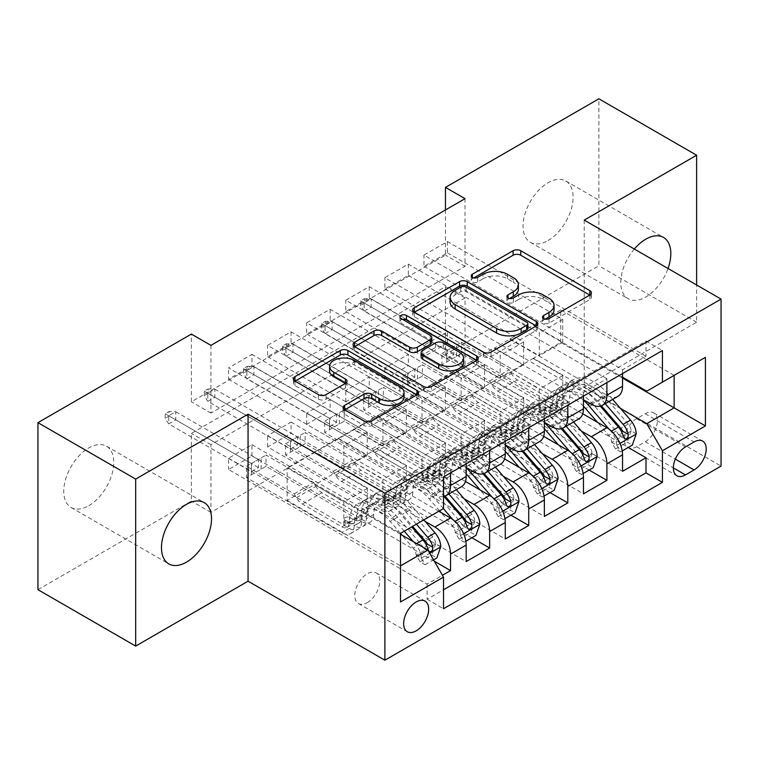 <?xml version="1.0" encoding="UTF-8"?>
<svg xmlns="http://www.w3.org/2000/svg" width="759" height="759" viewBox="0 0 759 759"><rect width="100%" height="100%" fill="white"/><g stroke="black" fill="none" stroke-linecap="round" stroke-linejoin="round"><path stroke-width="0.57" stroke-dasharray="3.79 2.85" d="M545.209 319.112L543.691 319.985A3.795 2.192 0 0 0 542.581 321.531A3.795 2.192 0 0 0 543.691 323.087A3.795 2.192 0 0 0 549.061 323.087L589.828 299.549A5.427 3.131 0 0 0 591.422 297.338A5.427 3.131 0 0 0 589.828 295.118L589.762 295.08M473.844 277.908L472.326 278.781A3.795 2.192 0 0 0 471.206 280.337A3.795 2.192 0 0 0 472.326 281.883A3.795 2.192 0 0 0 477.696 281.883L482.971 278.838L482.971 274.322M509.526 298.505L508.008 299.388A3.795 2.192 0 0 0 506.898 300.934A3.795 2.192 0 0 0 508.008 302.48A3.795 2.192 0 0 0 513.378 302.48L518.653 299.435L518.653 294.928M88.765 505.712A35.379 20.427 120 0 0 111.877 474.536A35.379 20.427 120 0 0 106.459 446.188A35.379 20.427 120 0 0 88.765 447.943A35.379 20.427 120 0 0 65.654 479.119A35.379 20.427 120 0 0 71.08 507.467A35.379 20.427 120 0 0 88.765 505.712M634.325 249.028A35.379 20.427 120 0 0 628.11 298.704A35.379 20.427 120 0 0 645.805 296.959A35.379 20.427 120 0 0 668.034 268.487M548.074 240.537A35.379 20.427 120 0 0 571.185 209.361A35.379 20.427 120 0 0 565.768 181.003A35.379 20.427 120 0 0 548.074 182.758A35.379 20.427 120 0 0 524.962 213.934A35.379 20.427 120 0 0 530.389 242.292A35.379 20.427 120 0 0 548.074 240.537M367.28 602.646A17.694 10.218 120 0 0 378.845 587.058A17.694 10.218 120 0 0 376.132 572.884A17.694 10.218 120 0 0 367.28 573.757A17.694 10.218 120 0 0 355.724 589.345A17.694 10.218 120 0 0 358.438 603.519A17.694 10.218 120 0 0 367.28 602.646M434.328 561.233L251.969 455.95L228.516 469.489L427.089 584.136L442.431 575.284M471.851 537.761L291.058 433.38L267.604 446.928L466.178 561.575M510.94 515.19L330.146 410.818L306.693 424.357L505.276 539.004M550.028 492.629L369.235 388.247L345.781 401.786L544.364 516.433M589.117 470.058L408.333 365.677L384.879 379.215L583.453 493.862M645.994 356.199L447.421 241.552L423.968 255.09L622.541 369.737L645.994 356.199L645.994 341.076L427.089 467.459L427.089 482.582L228.516 367.935L251.969 354.396L251.969 365.677L228.516 379.215L228.516 367.935M606.906 378.769L408.333 264.123L384.879 277.661L583.453 392.308L606.906 378.769L606.906 382.602M567.817 401.331L369.235 286.684L345.781 300.232L544.364 414.879L567.817 401.331L567.817 405.173M528.729 423.901L330.146 309.255L306.693 322.793L505.276 437.44L528.729 423.901L528.729 427.734M489.64 446.472L291.058 331.825L267.604 345.364L466.178 460.011L489.64 446.472L489.64 450.305M438.816 511.243L353.599 462.041L382.925 479.422L382.925 502.221L267.604 435.638L291.058 422.099L291.058 433.38M425.097 521.376L337.964 471.073L353.599 462.041M465.466 481.491L392.697 439.48L422.013 456.852L422.013 479.65L306.693 413.067L330.146 399.528L330.146 410.818M464.185 498.805L377.052 448.503L392.697 439.48M504.555 458.92L431.786 416.909L461.102 434.281L461.102 457.079L345.781 390.506L369.235 376.957L369.235 388.247M503.274 476.235L416.15 425.932L431.786 416.909M543.643 436.349L470.874 394.338L500.19 411.72L500.19 434.509L384.879 367.935L408.333 354.396L408.333 365.677M542.362 453.673L455.239 403.371L470.874 394.338M465.011 198.668L465.011 266.371L210.926 413.067L210.926 345.364M447.421 241.552L447.421 252.832L423.968 266.371L423.968 255.09M408.333 264.123L408.333 275.403L384.879 288.942L384.879 277.661M369.235 286.684L369.235 297.974L345.781 311.513L345.781 300.232M330.146 309.255L330.146 320.535L306.693 334.083L306.693 322.793M291.058 331.825L291.058 343.106L267.604 356.645L267.604 345.364M465.011 365.677L210.926 512.372L210.926 444.67L465.011 297.974L465.011 365.677L445.467 354.396L598.889 265.811L598.889 98.803M447.421 343.106L423.968 356.654L423.968 345.364L447.421 331.825L447.421 343.106L628.215 447.487M384.879 379.215L384.879 367.935M345.781 401.786L345.781 390.506M306.693 424.357L306.693 413.067M267.604 446.928L267.604 435.638M251.969 455.95L251.969 444.67L228.516 458.208L228.516 469.489M291.058 343.106L406.378 409.689L406.378 432.478L377.052 415.553L353.599 429.547L450.542 485.513A22.115 12.77 -120 0 0 461.605 486.614M353.599 429.547L337.964 438.569L434.907 494.545L450.542 485.513M330.146 320.535L445.467 387.118L445.467 409.907L416.15 392.982L392.697 406.976L489.64 462.943A22.115 12.77 -120 0 0 500.693 464.043M392.697 406.976L377.052 416.008L466.178 467.459M369.235 297.974L484.555 364.548L484.555 387.346L455.239 370.42L431.786 384.405L528.729 440.381A22.115 12.77 -120 0 0 539.782 441.472M431.786 384.405L416.15 393.437L505.276 444.888M408.333 275.403L523.644 341.977L523.644 364.775L494.327 347.85L470.874 361.844L567.817 417.811A22.115 12.77 -120 0 0 578.87 418.902M470.874 361.844L455.239 370.866L544.364 422.327M581.46 431.103L494.327 380.8L509.963 371.768L539.279 389.149L539.279 411.947L423.968 345.364M582.732 413.788L509.963 371.768M447.421 252.832L562.732 319.406L562.732 342.205L533.416 325.279L494.327 348.296L583.453 399.756M509.963 339.273L606.906 395.24A22.115 12.77 -120 0 0 617.959 396.34M622.541 373.57L622.541 369.737M450.542 472.876L450.542 469.043L427.089 482.582M466.178 463.853L466.178 460.011M505.276 441.283L505.276 437.44M544.364 418.712L544.364 414.879M583.453 396.141L583.453 392.308M427.089 584.136L427.089 599.259L443.512 589.781M287.149 500.409L400.515 565.863L400.515 533.359L287.149 467.914L287.149 500.409L314.511 484.612L343.827 501.993L343.827 524.782L228.516 458.208M400.515 534.26L314.511 484.612M620.549 408.532L533.416 358.229L560.778 342.432L622.541 378.086M560.778 342.432L560.778 309.928L674.144 375.382L646.782 391.179M560.778 309.928L533.416 325.734L622.541 377.185M584.231 220.11L584.231 387.118L696.62 322.233L696.62 284.995M696.62 322.233L598.889 265.811M37.95 589.667L191.382 501.092L191.382 433.38L445.467 286.684L445.467 354.396M210.926 512.372L191.382 501.092M584.231 387.118L721.05 466.111M445.467 209.949L445.467 255.09L191.382 401.786L191.382 334.083M251.969 365.677L367.28 432.25L367.28 455.049L337.964 438.123L314.511 452.117L427.877 517.562L400.515 533.359M314.511 452.117L287.149 467.914M337.964 471.073L314.511 485.067M377.052 448.503L353.599 462.497M416.15 425.932L392.697 439.926M455.239 403.371L431.786 417.355M494.327 380.8L470.874 394.794M533.416 358.229L509.963 372.223M465.011 266.371L445.467 255.09M210.926 413.067L191.382 401.786M465.011 297.974L445.467 286.684M210.926 444.67L191.382 433.38M533.416 358.684L562.732 375.61L562.732 398.399L539.279 411.947M562.732 375.61L539.279 389.149M562.732 398.399L447.421 331.825M423.968 356.654L622.541 471.301M645.994 341.076L662.417 350.554M423.968 266.371L539.279 332.954L539.279 355.743L509.963 338.818M562.732 342.205L539.279 355.743M562.732 319.406L539.279 332.954M450.542 469.043L251.969 354.396M494.327 381.246L523.644 398.171L500.19 411.72M523.644 398.171L523.644 420.97L500.19 434.509M523.644 420.97L408.333 354.396M384.879 288.942L500.19 355.525L500.19 378.314L470.874 361.388M523.644 364.775L500.19 378.314M523.644 341.977L500.19 355.525M484.555 387.346L461.102 400.885L431.786 383.959M484.555 364.548L461.102 378.086L461.102 400.885M345.781 311.513L461.102 378.086M455.239 403.816L484.555 420.742L484.555 443.541L369.235 376.957M484.555 443.541L461.102 457.079M484.555 420.742L461.102 434.281M445.467 409.907L422.013 423.456L392.697 406.53M445.467 387.118L422.013 400.657L422.013 423.456M306.693 334.083L422.013 400.657M416.15 426.387L445.467 443.313L445.467 466.111L330.146 399.528M445.467 466.111L422.013 479.65M445.467 443.313L422.013 456.852M406.378 432.478L382.925 446.017L353.599 429.091M406.378 409.689L382.925 423.228L382.925 446.017M267.604 356.645L382.925 423.228M377.052 448.958L406.378 465.884L406.378 488.673L291.058 422.099M406.378 488.673L382.925 502.221M406.378 465.884L382.925 479.422M367.28 455.049L343.827 468.588L314.511 451.662M367.28 432.25L343.827 445.799L343.827 468.588M427.089 467.459L443.512 476.937M443.512 508.539L427.877 517.562M228.516 379.215L343.827 445.799M443.512 496.528A22.115 12.77 60 0 1 434.907 494.545M337.964 471.519L367.28 488.445L367.28 511.243L251.969 444.67M427.089 599.259L443.512 608.737M367.28 511.243L343.827 524.782M367.28 488.445L343.827 501.993M400.515 601.972L400.515 565.863M645.216 441.738A17.134 9.895 120 0 0 656.412 426.634A17.134 9.895 120 0 0 653.784 412.896A17.134 9.895 120 0 0 645.216 413.75L636.611 418.712A17.134 9.895 120 0 0 625.416 433.816A17.134 9.895 120 0 0 628.044 447.544A17.134 9.895 120 0 0 636.611 446.7L645.216 441.738L675.33 459.119M554.051 309.852A17.362 10.028 0 0 0 548.966 302.765L548.966 298.249M518.653 299.435A17.362 10.028 0 0 1 543.207 299.435L548.966 302.765M518.369 289.245A17.362 10.028 0 0 0 513.283 282.158L513.283 277.642M482.971 278.838A17.362 10.028 0 0 1 507.524 278.838L513.283 282.158M414.357 312.243L414.291 312.291A5.427 3.131 0 0 0 412.697 314.501A5.427 3.131 0 0 0 414.291 316.721L483.35 356.588A5.427 3.131 0 0 0 491.026 356.588L536.3 330.45A5.427 3.131 0 0 0 537.894 328.239A5.427 3.131 0 0 0 536.3 326.019L536.234 325.981M527.828 328.239A3.795 2.192 0 0 0 526.708 326.683L526.708 322.177M450.068 301.987A17.362 10.028 0 0 1 455.153 294.9L460.713 291.684A3.795 2.192 0 0 1 466.092 291.684L526.708 326.683M476.567 360.43L476.643 360.468A5.427 3.131 0 0 1 478.227 362.688A5.427 3.131 0 0 1 476.643 364.899L431.368 391.037L431.368 386.53M354.7 346.692L354.624 346.73A5.427 3.131 0 0 0 353.039 348.95A5.427 3.131 0 0 0 354.624 351.161L423.693 391.037A5.427 3.131 0 0 0 431.368 391.037M431.805 342.081A5.427 3.131 0 0 0 430.211 339.871L401.056 323.03L401.056 318.514M402.574 319.397A3.795 2.192 0 0 0 399.936 321.484A3.795 2.192 0 0 0 401.056 323.03M463.531 362.574A14.516 8.377 0 0 0 459.28 356.645L459.28 352.138M421.141 357.034A5.427 3.131 0 0 1 422.735 354.823L435.581 347.404A5.427 3.131 0 0 1 443.256 347.404L459.28 356.645M344.719 409.832L344.652 409.869A5.427 3.131 0 0 0 343.059 412.08A5.427 3.131 0 0 0 344.652 414.3L364.026 425.486A5.427 3.131 0 0 0 371.701 425.486L416.976 399.348A5.427 3.131 0 0 0 418.56 397.128A5.427 3.131 0 0 0 416.976 394.917L416.9 394.879M404.054 397.128A14.516 8.377 0 0 0 399.803 391.208L399.803 386.692M329.558 370.885A14.516 8.377 0 0 1 338.514 363.134A14.516 8.377 0 0 1 354.339 364.956L399.803 391.208M295.033 381.141L294.957 381.179A5.427 3.131 0 0 0 293.372 383.399A5.427 3.131 0 0 0 294.957 385.61L318.363 399.13A5.427 3.131 0 0 0 326.038 399.13L345.411 387.934A5.427 3.131 0 0 0 347.005 385.724A5.427 3.131 0 0 0 345.411 383.504L345.345 383.466M545.531 410.591A3.321 1.916 -0 0 0 540.844 410.591A3.321 1.916 -0 0 0 539.877 411.947A3.321 1.916 -0 0 0 540.844 413.294L544.763 415.562A17.41 10.057 -120 0 0 553.472 416.425A17.41 10.057 -120 0 0 557.078 408.674L549.649 412.962A17.41 10.057 60 0 1 546.044 420.714A17.41 10.057 60 0 1 537.334 419.85L441.947 364.775L461.491 353.495L556.878 408.56L549.45 412.849L545.531 410.591L545.531 404.718L549.45 406.985A10.228 5.901 -120 0 0 554.563 407.488A10.228 5.901 -120 0 0 556.689 402.944L564.108 398.655A10.228 5.901 60 0 1 561.992 403.2A10.228 5.901 60 0 1 556.878 402.697L517.391 379.898A12.011 6.935 -120 0 1 511.386 373.551L509.185 369.737L461.491 342.205L461.491 353.495M583.453 399.993A42.295 24.421 -120 0 0 553.32 391.122A42.295 24.421 -120 0 0 544.564 409.936L551.992 405.648A10.228 5.901 60 0 1 549.877 410.202A10.228 5.901 60 0 1 544.763 409.689L540.844 407.431A3.321 1.916 180 0 1 539.877 406.074A3.321 1.916 180 0 1 540.844 404.718A3.321 1.916 180 0 1 545.531 404.718M636.222 433.835L631.137 430.894A7.467 4.307 -120 0 0 628.234 424.006L605.16 397.289A35.104 20.265 -120 0 0 576.461 386.056A35.104 20.265 -120 0 0 569.193 401.682A17.41 10.057 60 0 1 565.588 409.424A17.41 10.057 60 0 1 556.878 408.56M612.655 399.395L607.447 393.361A42.295 24.421 -120 0 0 572.865 379.832A42.295 24.421 -120 0 0 564.108 398.655M611.593 442.184L616.678 445.116L620.587 451.89L615.511 448.958L611.593 442.184A7.467 4.307 -120 0 0 608.69 435.286L597.466 422.289M616.678 445.116A14.649 8.453 -120 0 0 610.976 431.359L609.079 429.167M544.564 409.936A10.228 5.901 60 0 1 542.448 414.49A10.228 5.901 60 0 1 537.334 413.978L497.847 391.179A12.011 6.935 60 0 1 491.841 384.841L489.64 381.027L441.947 353.495L441.947 364.775M583.453 406.217A35.104 20.265 -120 0 0 556.916 397.346A35.104 20.265 -120 0 0 549.649 412.962M620.587 451.89L622.219 450.95M615.511 448.958L627.238 442.184L632.313 445.116M631.137 430.894L627.238 442.184M569.193 401.682L561.764 405.97A17.41 10.057 60 0 1 558.159 413.712A17.41 10.057 60 0 1 549.45 412.849M605.227 403.684L600.018 397.65A42.295 24.421 -120 0 0 565.436 384.12A42.295 24.421 -120 0 0 556.689 402.944M551.992 405.648A42.295 24.421 60 0 1 560.749 386.834A42.295 24.421 60 0 1 595.322 400.354L600.331 406.16M561.764 405.97A35.104 20.265 60 0 1 569.032 390.344A35.104 20.265 60 0 1 597.731 401.577L601.394 405.818M622.693 431.207L619.505 435.913L617.997 433.92A7.467 4.307 -120 0 0 616.118 430.998L593.045 404.281A35.104 20.265 -120 0 0 564.345 393.058A35.104 20.265 -120 0 0 557.078 408.674M441.947 353.495L446.833 350.667L446.833 361.958L446.833 350.667L461.491 342.205M456.605 356.313L456.605 345.032L453.873 346.607L453.873 354.728L446.833 358.798L364.159 311.057L371.189 306.997L456.605 356.313M489.64 381.027L509.185 369.737M360.639 300.906L446.833 350.667L453.873 346.607L371.189 298.875L364.159 302.936L364.159 311.057L360.639 305.422L360.639 300.906L364.548 298.648L364.548 303.164L360.639 305.422M364.548 303.164L371.189 306.997L371.189 298.875L364.548 298.648M506.443 433.161A3.321 1.916 -0 0 0 501.756 433.161A3.321 1.916 -0 0 0 500.779 434.509A3.321 1.916 -0 0 0 501.756 435.865L505.674 438.133A17.41 10.057 -120 0 0 514.384 438.987A17.41 10.057 -120 0 0 517.989 431.245L510.56 435.533A17.41 10.057 60 0 1 506.955 443.275A17.41 10.057 60 0 1 498.246 442.412L402.858 387.346L422.402 376.056L517.79 431.131L510.361 435.419L506.443 433.161L506.443 427.289L510.361 429.556A10.228 5.901 -120 0 0 515.475 430.059A10.228 5.901 -120 0 0 517.591 425.505L525.019 421.217A10.228 5.901 60 0 1 522.904 425.771A10.228 5.901 60 0 1 517.79 425.268L478.303 402.46A12.011 6.935 -120 0 1 472.297 396.122L470.087 392.308L422.402 364.775L422.402 376.056M544.364 422.564A42.295 24.421 -120 0 0 514.232 413.683A42.295 24.421 -120 0 0 505.475 432.507L512.904 428.218A10.228 5.901 60 0 1 510.788 432.763A10.228 5.901 60 0 1 505.674 432.26L501.756 430.002A3.321 1.916 180 0 1 500.779 428.645A3.321 1.916 180 0 1 501.756 427.289A3.321 1.916 180 0 1 506.443 427.289M597.134 456.406L592.048 453.465A7.467 4.307 -120 0 0 589.145 446.567L566.072 419.86A35.104 20.265 -120 0 0 537.372 408.627A35.104 20.265 -120 0 0 530.105 424.243A17.41 10.057 60 0 1 526.499 431.994A17.41 10.057 60 0 1 517.79 431.131M573.567 421.966L568.349 415.932A42.295 24.421 -120 0 0 533.776 402.403A42.295 24.421 -120 0 0 525.019 421.217M572.504 464.755L577.59 467.686L581.498 474.46L576.413 471.519L572.504 464.755A7.467 4.307 -120 0 0 569.601 457.857L558.377 444.859M577.59 467.686A14.649 8.453 -120 0 0 571.888 453.929L569.99 451.738M505.475 432.507A10.228 5.901 60 0 1 503.359 437.051A10.228 5.901 60 0 1 498.246 436.548L458.759 413.75A12.011 6.935 60 0 1 452.753 407.412L450.542 403.589L402.858 376.056L402.858 387.346M544.364 428.778A35.104 20.265 -120 0 0 517.828 419.907A35.104 20.265 -120 0 0 510.56 435.533M581.498 474.46L583.121 473.521M576.413 471.519L588.14 464.755L593.225 467.686M592.048 453.465L588.14 464.755M530.105 424.243L522.676 428.531A17.41 10.057 60 0 1 519.071 436.283A17.41 10.057 60 0 1 510.361 435.419M566.138 426.254L560.929 420.22A42.295 24.421 -120 0 0 526.348 406.691A42.295 24.421 -120 0 0 517.591 425.505M512.904 428.218A42.295 24.421 60 0 1 521.661 409.395A42.295 24.421 60 0 1 556.233 422.924L561.243 428.731M522.676 428.531A35.104 20.265 60 0 1 529.943 412.915A35.104 20.265 60 0 1 558.643 424.139L562.305 428.389M583.595 453.778L580.417 458.474L578.908 456.491A7.467 4.307 -120 0 0 577.03 453.569L553.956 426.852A35.104 20.265 -120 0 0 525.256 415.619A35.104 20.265 -120 0 0 517.989 431.245M402.858 376.056L407.744 373.238L407.744 384.519L407.744 373.238L422.402 364.775M417.516 378.883L417.516 367.593L414.775 369.178L414.775 377.299L407.744 381.36L325.07 333.628L332.1 329.567L417.516 378.883M450.542 403.589L470.087 392.308M321.55 323.476L407.744 373.238L414.775 369.178L332.1 321.446L325.07 325.507L325.07 333.628L321.55 327.992L321.55 323.476L325.459 321.218L325.459 325.734L321.55 327.992M325.459 325.734L332.1 329.567L332.1 321.446L325.459 321.218M467.354 455.723A3.321 1.916 -0 0 0 462.667 455.723A3.321 1.916 -0 0 0 461.69 457.079A3.321 1.916 -0 0 0 462.667 458.436L466.586 460.694A17.41 10.057 -120 0 0 475.286 461.557A17.41 10.057 -120 0 0 478.891 453.806L471.472 458.094A17.41 10.057 60 0 1 467.867 465.846A17.41 10.057 60 0 1 459.157 464.982L363.77 409.907L383.314 398.627L478.701 453.702L471.273 457.99L467.354 455.723L467.354 449.859L471.273 452.117A10.228 5.901 -120 0 0 476.386 452.63A10.228 5.901 -120 0 0 478.502 448.076L485.931 443.787A10.228 5.901 60 0 1 483.815 448.341A10.228 5.901 60 0 1 478.701 447.829L439.214 425.031A12.011 6.935 -120 0 1 433.209 418.693L430.998 414.879L383.314 387.346L383.314 398.627M505.276 445.135A42.295 24.421 -120 0 0 475.143 436.254A42.295 24.421 -120 0 0 466.387 455.068L473.815 450.789A10.228 5.901 60 0 1 471.7 455.334A10.228 5.901 60 0 1 466.586 454.831L462.667 452.563A3.321 1.916 180 0 1 461.69 451.216A3.321 1.916 180 0 1 462.667 449.859A3.321 1.916 180 0 1 467.354 449.859M558.045 478.967L552.96 476.035A7.467 4.307 -120 0 0 550.057 469.138L526.983 442.421A35.104 20.265 -120 0 0 498.284 431.197A35.104 20.265 -120 0 0 491.016 446.814A17.41 10.057 60 0 1 487.411 454.565A17.41 10.057 60 0 1 478.701 453.702M534.478 444.537L529.26 438.503A42.295 24.421 -120 0 0 494.688 424.974A42.295 24.421 -120 0 0 485.931 443.787M533.416 487.316L538.501 490.257L542.41 497.022L537.325 494.09L533.416 487.316A7.467 4.307 -120 0 0 530.513 480.428L519.279 467.421M538.501 490.257A14.649 8.453 -120 0 0 532.79 476.5L530.902 474.309M466.387 455.068A10.228 5.901 60 0 1 464.271 459.622A10.228 5.901 60 0 1 459.157 459.119L419.661 436.321A12.011 6.935 60 0 1 413.655 429.974L411.454 426.16L363.77 398.627L363.77 409.907M505.276 451.349A35.104 20.265 -120 0 0 478.739 442.478A35.104 20.265 -120 0 0 471.472 458.094M542.41 497.022L544.032 496.092M537.325 494.09L549.051 487.325L554.136 490.257M552.96 476.035L549.051 487.325M491.016 446.814L483.587 451.102A17.41 10.057 60 0 1 479.982 458.853A17.41 10.057 60 0 1 471.273 457.99M527.05 448.825L521.831 442.791A42.295 24.421 -120 0 0 487.259 429.262A42.295 24.421 -120 0 0 478.502 448.076M473.815 450.789A42.295 24.421 60 0 1 482.572 431.966A42.295 24.421 60 0 1 517.145 445.495L522.154 451.292M483.587 451.102A35.104 20.265 60 0 1 490.855 435.486A35.104 20.265 60 0 1 519.554 446.709L523.217 450.95M544.507 476.348L541.319 481.045L539.82 479.052A7.467 4.307 -120 0 0 537.941 476.14L514.858 449.423A35.104 20.265 -120 0 0 486.158 438.19A35.104 20.265 -120 0 0 478.891 453.806M363.77 398.627L368.656 395.809L368.656 407.09L368.656 395.809L383.314 387.346M378.428 401.445L378.428 390.164L375.686 391.748L375.686 399.87L368.656 403.93L285.972 356.199L293.012 352.138L378.428 401.445M411.454 426.16L430.998 414.879M282.462 346.047L368.656 395.809L375.686 391.748L293.012 344.007L285.972 348.077L285.972 356.199L282.462 350.554L282.462 346.047L286.371 343.789L286.371 348.296L282.462 350.554M286.371 348.296L293.012 352.138L293.012 344.007L286.371 343.789M428.266 478.293A3.321 1.916 -0 0 0 423.569 478.293A3.321 1.916 -0 0 0 422.602 479.65A3.321 1.916 -0 0 0 423.569 481.007L427.497 483.265A17.41 10.057 -120 0 0 436.197 484.128A17.41 10.057 -120 0 0 439.803 476.377L432.374 480.665A17.41 10.057 60 0 1 428.769 488.416A17.41 10.057 60 0 1 420.069 487.553L324.672 432.478L344.225 421.198L439.613 476.272L432.184 480.561L428.266 478.293L428.266 472.43L432.184 474.688A10.228 5.901 -120 0 0 437.298 475.191A10.228 5.901 -120 0 0 439.414 470.646L446.842 466.358A10.228 5.901 60 0 1 444.727 470.912A10.228 5.901 60 0 1 439.613 470.4L400.116 447.601A12.011 6.935 -120 0 1 394.111 441.264L391.91 437.45L344.225 409.907L344.225 421.198M466.178 467.705A42.295 24.421 -120 0 0 436.055 458.825A42.295 24.421 -120 0 0 427.298 477.639L434.727 473.35A10.228 5.901 60 0 1 432.611 477.904A10.228 5.901 60 0 1 427.497 477.402L423.569 475.134A3.321 1.916 180 0 1 422.602 473.777A3.321 1.916 180 0 1 423.569 472.43A3.321 1.916 180 0 1 428.266 472.43M518.957 501.538L513.871 498.606A7.467 4.307 -120 0 0 510.968 491.709L487.895 464.992A35.104 20.265 -120 0 0 459.186 453.768A35.104 20.265 -120 0 0 451.918 469.385A17.41 10.057 60 0 1 448.322 477.136A17.41 10.057 60 0 1 439.613 476.272M495.39 467.108L490.172 461.064A42.295 24.421 -120 0 0 455.599 447.544A42.295 24.421 -120 0 0 446.842 466.358M494.327 509.887L499.403 512.818L503.321 519.592L498.236 516.661L494.327 509.887A7.467 4.307 -120 0 0 491.424 502.989L480.191 489.991M499.403 512.818A14.649 8.453 -120 0 0 493.701 499.071L491.813 496.879M427.298 477.639A10.228 5.901 60 0 1 425.182 482.193A10.228 5.901 60 0 1 420.069 481.68L380.572 458.882A12.011 6.935 60 0 1 374.567 452.544L372.365 448.73L324.672 421.198L324.672 432.478M466.178 473.92A35.104 20.265 -120 0 0 439.641 465.049A35.104 20.265 -120 0 0 432.374 480.665M503.321 519.592L504.944 518.653M498.236 516.661L509.963 509.887L515.048 512.828M513.871 498.606L509.963 509.887M451.918 469.385L444.499 473.673A17.41 10.057 60 0 1 440.894 481.415A17.41 10.057 60 0 1 432.184 480.561M487.961 471.396L482.743 465.352A42.295 24.421 -120 0 0 448.171 451.833A42.295 24.421 -120 0 0 439.414 470.646M434.727 473.35A42.295 24.421 60 0 1 443.474 454.537A42.295 24.421 60 0 1 478.056 468.066L483.066 473.863M444.499 473.673A35.104 20.265 60 0 1 451.766 458.057A35.104 20.265 60 0 1 480.466 469.28L484.128 473.521M505.418 498.919L502.23 503.615L500.731 501.623A7.467 4.307 -120 0 0 498.843 498.701L475.77 471.984A35.104 20.265 -120 0 0 447.07 460.76A35.104 20.265 -120 0 0 439.803 476.377M324.672 421.198L329.558 418.37L329.558 429.66L329.558 418.37L344.225 409.907M339.339 424.015L339.339 412.735L336.598 414.31L336.598 422.44L329.558 426.501L246.884 378.769L253.923 374.709L339.339 424.015M372.365 448.73L391.91 437.45M243.373 368.608L329.558 418.37L336.598 414.31L253.923 366.578L246.884 370.639L246.884 378.769L243.373 373.124L243.373 368.608L247.282 366.35L247.282 370.866L243.373 373.124M247.282 370.866L253.923 374.709L253.923 366.578L247.282 366.35M389.177 500.864A3.321 1.916 -0 0 0 384.481 500.864A3.321 1.916 -0 0 0 383.513 502.221A3.321 1.916 -0 0 0 384.481 503.568L388.399 505.836A17.41 10.057 -120 0 0 397.109 506.699A17.41 10.057 -120 0 0 400.714 498.948L393.285 503.236A17.41 10.057 60 0 1 389.68 510.987A17.41 10.057 60 0 1 380.98 510.124L285.583 455.049L305.127 443.768L400.524 498.834L393.096 503.122L389.177 500.864L389.177 494.991L393.096 497.259A10.228 5.901 -120 0 0 398.209 497.762A10.228 5.901 -120 0 0 400.325 493.217L407.754 488.929A10.228 5.901 60 0 1 405.638 493.473A10.228 5.901 60 0 1 400.524 492.971L361.028 470.172A12.011 6.935 -120 0 1 355.022 463.825L352.821 460.011L305.127 432.478L305.127 443.768M443.37 508.615L431.539 494.915A42.295 24.421 -120 0 0 396.957 481.396A42.295 24.421 -120 0 0 388.21 500.209L395.638 495.921A10.228 5.901 60 0 1 393.513 500.475A10.228 5.901 60 0 1 388.399 499.963L384.481 497.705A3.321 1.916 180 0 1 383.513 496.348A3.321 1.916 180 0 1 384.481 494.991A3.321 1.916 180 0 1 389.177 494.991M479.859 524.108L474.783 521.167A7.467 4.307 -120 0 0 471.88 514.279L448.797 487.563A35.104 20.265 -120 0 0 420.097 476.329A35.104 20.265 -120 0 0 412.83 491.955A17.41 10.057 60 0 1 409.224 499.697A17.41 10.057 60 0 1 400.524 498.834M456.301 489.669L451.083 483.635A42.295 24.421 -120 0 0 416.511 470.106A42.295 24.421 -120 0 0 407.754 488.929M455.229 532.457L460.315 535.389L464.223 542.163L459.148 539.232L455.229 532.457A7.467 4.307 -120 0 0 452.326 525.56L441.102 512.562M460.315 535.389A14.649 8.453 -120 0 0 454.613 521.632L452.715 519.441M388.21 500.209A10.228 5.901 60 0 1 386.094 504.763A10.228 5.901 60 0 1 380.98 504.251L341.484 481.453A12.011 6.935 60 0 1 335.478 475.115L333.277 471.301L285.583 443.768L285.583 455.049M439.584 510.807L429.252 498.843A35.104 20.265 -120 0 0 400.553 487.62A35.104 20.265 -120 0 0 393.285 503.236M464.223 542.163L465.855 541.224M459.148 539.232L470.874 532.457L475.959 535.389M474.783 521.167L470.874 532.457M412.83 491.955L405.401 496.244A17.41 10.057 60 0 1 401.805 503.985A17.41 10.057 60 0 1 393.096 503.122M448.873 493.957L443.654 487.923A42.295 24.421 -120 0 0 409.082 474.394A42.295 24.421 -120 0 0 400.325 493.217M395.638 495.921A42.295 24.421 60 0 1 404.386 477.107A42.295 24.421 60 0 1 438.968 490.637L443.977 496.433M405.401 496.244A35.104 20.265 60 0 1 412.668 480.618A35.104 20.265 60 0 1 441.377 491.851L445.04 496.092M466.33 521.48L463.142 526.186L461.633 524.194A7.467 4.307 -120 0 0 459.755 521.272L436.681 494.555A35.104 20.265 -120 0 0 407.981 483.331A35.104 20.265 -120 0 0 400.714 498.948M285.583 443.768L290.469 440.941L290.469 452.231L290.469 440.941L305.127 432.478M300.241 446.586L300.241 435.305L297.509 436.88L297.509 445.002L290.469 449.072L207.795 401.34L214.835 397.27L300.241 446.586M333.277 471.301L352.821 460.011M204.275 391.179L290.469 440.941L297.509 436.88L214.835 389.149L207.795 393.209L207.795 401.34L204.275 395.695L204.275 391.179L208.184 388.921L208.184 393.437L204.275 395.695M208.184 393.437L214.835 397.27L214.835 389.149L208.184 388.921M350.089 523.435A3.321 1.916 -0 0 0 345.392 523.435A3.321 1.916 -0 0 0 344.425 524.782A3.321 1.916 -0 0 0 345.392 526.139L349.311 528.406A17.41 10.057 -120 0 0 358.02 529.26A17.41 10.057 -120 0 0 361.626 521.518L354.197 525.807A17.41 10.057 60 0 1 350.592 533.549A17.41 10.057 60 0 1 341.882 532.695L246.495 477.62L266.039 466.33L361.426 521.405L354.007 525.693L350.089 523.435L350.089 517.562L354.007 519.83A10.228 5.901 -120 0 0 359.121 520.332A10.228 5.901 -120 0 0 361.237 515.778L368.665 511.49A10.228 5.901 60 0 1 366.54 516.044A10.228 5.901 60 0 1 361.426 515.541L321.939 492.733A12.011 6.935 -120 0 1 315.934 486.396L313.733 482.582L266.039 455.049L266.039 466.33M404.281 531.186L392.45 517.486A42.295 24.421 -120 0 0 357.868 503.957A42.295 24.421 -120 0 0 349.121 522.78L356.54 518.492A10.228 5.901 60 0 1 354.425 523.036A10.228 5.901 60 0 1 349.311 522.534L345.392 520.276A3.321 1.916 180 0 1 344.425 518.919A3.321 1.916 180 0 1 345.392 517.562A3.321 1.916 180 0 1 350.089 517.562M440.77 546.679L435.685 543.738A7.467 4.307 -120 0 0 432.782 536.85L409.708 510.133A35.104 20.265 -120 0 0 381.009 498.9A35.104 20.265 -120 0 0 373.741 514.517A17.41 10.057 60 0 1 370.136 522.268A17.41 10.057 60 0 1 361.426 521.405M423.826 519.906L411.995 506.206A42.295 24.421 -120 0 0 377.413 492.676A42.295 24.421 -120 0 0 368.665 511.49M416.141 555.028L421.226 557.96L425.135 564.734L420.059 561.793L416.141 555.028A7.467 4.307 -120 0 0 413.238 548.131L402.014 535.133M421.226 557.96A14.649 8.453 -120 0 0 415.524 544.203L413.323 541.66M349.121 522.78A10.228 5.901 60 0 1 346.996 527.325A10.228 5.901 60 0 1 341.882 526.822L302.395 504.023A12.011 6.935 60 0 1 296.389 497.686L294.188 493.862L246.495 466.33L246.495 477.62M400.515 533.397L390.164 521.414A35.104 20.265 -120 0 0 361.464 510.181A35.104 20.265 -120 0 0 354.197 525.807M425.135 564.734L433.541 559.876M420.059 561.793L431.786 555.028L436.861 557.96M435.685 543.738L431.786 555.028M373.741 514.517L366.312 518.805A17.41 10.057 60 0 1 362.707 526.556A17.41 10.057 60 0 1 354.007 525.693M416.397 524.194L404.566 510.494A42.295 24.421 -120 0 0 369.994 496.965A42.295 24.421 -120 0 0 361.237 515.778M356.54 518.492A42.295 24.421 60 0 1 365.297 499.669A42.295 24.421 60 0 1 399.87 513.198L411.701 526.898M366.312 518.805A35.104 20.265 60 0 1 373.58 503.189A35.104 20.265 60 0 1 402.279 514.422L412.611 526.376M427.241 544.051L424.053 548.748L422.545 546.765A7.467 4.307 -120 0 0 420.666 543.842L397.593 517.126A35.104 20.265 -120 0 0 368.893 505.892A35.104 20.265 -120 0 0 361.626 521.518M246.495 466.33L251.381 463.512L251.381 474.792L251.381 463.512L266.039 455.049M261.153 469.157L261.153 457.867L258.421 459.451L258.421 467.572L251.381 471.633L168.707 423.901L175.746 419.841L261.153 469.157M294.188 493.862L313.733 482.582M165.187 413.75L251.381 463.512L258.421 459.451L175.746 411.72L168.707 415.78L168.707 423.901L165.187 418.266L165.187 413.75L169.096 411.492L169.096 416.008L165.187 418.266M169.096 416.008L175.746 419.841L175.746 411.72L169.096 411.492M549.061 323.087L549.061 318.571M477.696 281.883L477.696 277.367M513.378 302.48L513.378 297.974M474.005 471.975L489.64 462.943M513.093 449.404L528.729 440.381M552.182 426.833L567.817 417.811M591.27 404.272L606.906 395.24M645.216 413.75L694.077 441.956M636.611 446.7L673.356 467.914M636.611 418.712L685.481 446.928M543.207 299.435L543.207 294.928M508.008 299.388L508.008 297.974M507.524 278.838L507.524 274.322M472.326 278.781L472.326 277.367M589.828 295.118L589.828 299.549M543.691 319.985L543.691 318.571M483.35 356.588L483.35 352.081M414.291 316.721L414.291 312.291M536.3 326.019L536.3 330.45M491.026 356.588L491.026 352.081M466.092 291.684L466.092 287.168M460.713 291.684L460.713 287.168M455.153 294.9L455.153 290.384M476.643 364.899L476.643 360.468M423.693 391.037L423.693 386.53M354.624 351.161L354.624 346.73M430.211 339.871L430.211 335.355M443.256 347.404L443.256 342.888M435.581 347.404L435.581 342.888M422.735 354.823L422.735 350.307M344.652 409.869L344.652 414.3M354.339 364.956L354.339 360.44M345.411 383.504L345.411 387.934M326.038 399.13L326.038 394.614M318.363 399.13L318.363 394.614M294.957 385.61L294.957 381.179M416.976 394.917L416.976 399.348M371.701 425.486L371.701 420.97M364.026 425.486L364.026 420.97M616.773 445.286L619.98 443.436M631.042 431.178L611.697 442.355M549.45 406.985L556.878 402.697M497.847 391.179L517.391 379.898M537.334 413.978L544.763 409.689M544.763 415.562L537.334 419.85M600.018 397.65L607.447 393.361M589.914 403.484L595.322 400.354M605.16 397.289L597.731 401.577M593.045 404.281L585.616 408.57M628.234 424.006L620.805 428.294M616.118 430.998L608.69 435.286M491.841 384.841L511.386 373.551M617.997 433.92L623.623 437.165M540.844 407.431L540.844 413.294M577.684 467.857L580.891 466.007M591.954 453.749L572.609 464.925M510.361 429.556L517.79 425.268M458.759 413.75L478.303 402.46M498.246 436.548L505.674 432.26M505.674 438.133L498.246 442.412M560.929 420.22L568.349 415.932M550.825 426.055L556.233 422.924M566.072 419.86L558.643 424.139M553.956 426.852L546.527 431.14M589.145 446.567L581.717 450.855M577.03 453.569L569.601 457.857M452.753 407.412L472.297 396.122M578.908 456.491L584.534 459.736M501.756 430.002L501.756 435.865M538.596 490.428L541.803 488.578M552.865 476.32L533.511 487.487M471.273 452.117L478.701 447.829M419.661 436.321L439.214 425.031M459.157 459.119L466.586 454.831M466.586 460.694L459.157 464.982M521.831 442.791L529.26 438.503M511.727 448.616L517.145 445.495M526.983 442.421L519.554 446.709M514.858 449.423L507.439 453.711M550.057 469.138L542.628 473.426M537.941 476.14L530.513 480.428M413.655 429.974L433.209 418.693M539.82 479.052L545.446 482.307M462.667 452.563L462.667 458.436M499.507 512.989L502.714 511.139M513.777 498.891L494.422 510.057M432.184 474.688L439.613 470.4M380.572 458.882L400.116 447.601M420.069 481.68L427.497 477.402M427.497 483.265L420.069 487.553M482.743 465.352L490.172 461.064M472.639 471.187L478.056 468.066M487.895 464.992L480.466 469.28M475.77 471.984L468.341 476.272M510.968 491.709L503.54 495.997M498.843 498.701L491.424 502.989M374.567 452.544L394.111 441.264M500.731 501.623L506.357 504.868M423.569 475.134L423.569 481.007M460.419 535.56L463.616 533.71M474.688 521.452L455.334 532.628M393.096 497.259L400.524 492.971M341.484 481.453L361.028 470.172M380.98 504.251L388.399 499.963M388.399 505.836L380.98 510.124M443.654 487.923L451.083 483.635M431.539 494.915L438.968 490.637M448.797 487.563L441.377 491.851M436.681 494.555L429.252 498.843M471.88 514.279L464.451 518.568M459.755 521.272L452.326 525.56M335.478 475.115L355.022 463.825M461.633 524.194L467.259 527.439M384.481 497.705L384.481 503.568M421.33 558.131L429.727 553.273M435.59 544.023L416.245 555.199M354.007 519.83L361.426 515.541M302.395 504.023L321.939 492.733M341.882 526.822L349.311 522.534M349.311 528.406L341.882 532.695M404.566 510.494L411.995 506.206M392.45 517.486L399.87 513.198M409.708 510.133L402.279 514.422M397.593 517.126L390.164 521.414M432.782 536.85L425.363 541.129M415.524 544.203L416.625 543.567M420.666 543.842L413.238 548.131M296.389 497.686L315.934 486.396M422.545 546.765L428.171 550.009M345.392 520.276L345.392 526.139M106.459 446.188L204.18 502.61M565.768 181.003L663.489 237.425M376.132 572.884L424.993 601.09M653.784 412.896L702.644 441.112M628.044 447.544L676.905 475.76M358.438 603.519L407.298 631.735M530.389 242.292L628.11 298.704M71.08 507.467L168.802 563.89M506.898 300.934L506.898 296.418M471.206 280.337L471.206 275.821M591.422 297.338L591.422 292.822M542.581 321.531L542.581 317.025M412.697 314.501L412.697 309.985M537.894 328.239L537.894 323.723M353.039 348.95L353.039 344.434M399.936 321.484L399.936 316.968M478.227 362.688L478.227 358.172M347.005 385.724L347.005 381.208M293.372 383.399L293.372 378.883M418.56 397.128L418.56 392.621M343.059 412.08L343.059 407.574M554.563 407.488L561.992 403.2M542.448 414.49L549.877 410.202M558.159 413.712L565.588 409.424M546.044 420.714L553.472 416.425M572.865 379.832L565.436 384.12M560.749 386.834L553.32 391.122M576.461 386.056L569.032 390.344M564.345 393.058L556.916 397.346M619.505 435.913L624.685 438.901M539.877 406.074L539.877 411.947M515.475 430.059L522.904 425.771M503.359 437.051L510.788 432.763M519.071 436.283L526.499 431.994M506.955 443.275L514.384 438.987M533.776 402.403L526.348 406.691M521.661 409.395L514.232 413.683M537.372 408.627L529.943 412.915M525.256 415.619L517.828 419.907M580.417 458.474L585.597 461.472M500.779 428.645L500.779 434.509M476.386 452.63L483.815 448.341M464.271 459.622L471.7 455.334M479.982 458.853L487.411 454.565M467.867 465.846L475.286 461.557M494.688 424.974L487.259 429.262M482.572 431.966L475.143 436.254M498.284 431.197L490.855 435.486M486.158 438.19L478.739 442.478M541.319 481.045L546.508 484.043M461.69 451.216L461.69 457.079M437.298 475.191L444.727 470.912M425.182 482.193L432.611 477.904M440.894 481.415L448.322 477.136M428.769 488.416L436.197 484.128M455.599 447.544L448.171 451.833M443.474 454.537L436.055 458.825M459.186 453.768L451.766 458.057M447.07 460.76L439.641 465.049M502.23 503.615L507.42 506.604M422.602 473.777L422.602 479.65M398.209 497.762L405.638 493.473M386.094 504.763L393.513 500.475M401.805 503.985L409.224 499.697M389.68 510.987L397.109 506.699M416.511 470.106L409.082 474.394M404.386 477.107L396.957 481.396M420.097 476.329L412.668 480.618M407.981 483.331L400.553 487.62M463.142 526.186L468.331 529.175M383.513 496.348L383.513 502.221M359.121 520.332L366.54 516.044M346.996 527.325L354.425 523.036M362.707 526.556L370.136 522.268M350.592 533.549L358.02 529.26M377.413 492.676L369.994 496.965M365.297 499.669L357.868 503.957M381.009 498.9L373.58 503.189M368.893 505.892L361.464 510.181M424.053 548.748L429.233 551.746M344.425 518.919L344.425 524.782"/><path stroke-width="1.14" d="M543.691 318.571A3.795 2.192 0 0 0 549.061 318.571L589.828 295.033A5.427 3.131 0 0 0 591.422 292.822A5.427 3.131 0 0 0 589.828 290.602L520.769 250.736A5.427 3.131 0 0 0 513.093 250.736L472.326 274.265A3.795 2.192 0 0 0 471.206 275.821A3.795 2.192 0 0 0 472.326 277.367A3.795 2.192 0 0 0 477.696 277.367L482.971 274.322A17.362 10.028 0 0 1 507.524 274.322L513.283 277.642A17.362 10.028 0 0 1 518.369 284.739A17.362 10.028 0 0 1 513.283 291.826L508.008 294.872A3.795 2.192 0 0 0 506.898 296.418A3.795 2.192 0 0 0 508.008 297.974A3.795 2.192 0 0 0 513.378 297.974L518.653 294.928A17.362 10.028 0 0 1 543.207 294.928L548.966 298.249A17.362 10.028 0 0 1 554.051 305.336A17.362 10.028 0 0 1 548.966 312.423L543.691 315.469A3.795 2.192 0 0 0 542.581 317.025A3.795 2.192 0 0 0 543.691 318.571L543.691 315.469M186.496 562.134A35.379 20.427 120 0 0 209.607 530.958A35.379 20.427 120 0 0 204.18 502.61A35.379 20.427 120 0 0 186.496 504.356A35.379 20.427 120 0 0 163.375 535.541A35.379 20.427 120 0 0 168.802 563.89A35.379 20.427 120 0 0 186.496 562.134M668.034 268.487A35.379 20.427 120 0 0 663.489 237.425A35.379 20.427 120 0 0 645.805 239.18A35.379 20.427 120 0 0 634.325 249.028M416.15 630.862A17.694 10.218 120 0 0 427.706 615.264A17.694 10.218 120 0 0 424.993 601.09A17.694 10.218 120 0 0 416.15 601.972A17.694 10.218 120 0 0 404.594 617.56A17.694 10.218 120 0 0 407.298 631.735A17.694 10.218 120 0 0 416.15 630.862M344.652 405.353A5.427 3.131 0 0 0 343.059 407.574A5.427 3.131 0 0 0 344.652 409.784L364.026 420.97A5.427 3.131 0 0 0 371.701 420.97L416.976 394.832A5.427 3.131 0 0 0 418.56 392.621A5.427 3.131 0 0 0 416.976 390.401L347.907 350.525A5.427 3.131 0 0 0 340.241 350.525L294.957 376.663A5.427 3.131 0 0 0 293.372 378.883A5.427 3.131 0 0 0 294.957 381.094L318.363 394.614A5.427 3.131 0 0 0 326.038 394.614L345.411 383.428A5.427 3.131 0 0 0 347.005 381.208A5.427 3.131 0 0 0 345.411 378.997L333.808 372.289A14.516 8.377 0 0 1 329.558 366.369A14.516 8.377 0 0 1 338.514 358.627A14.516 8.377 0 0 1 354.339 360.44L399.803 386.692A14.516 8.377 0 0 1 404.054 392.621A14.516 8.377 0 0 1 395.097 400.363A14.516 8.377 0 0 1 379.282 398.541L371.701 394.168A5.427 3.131 0 0 0 364.026 394.168L344.652 405.353L344.652 409.784M248.06 414.196L135.671 479.081L37.95 422.659L37.95 589.667L135.671 646.089L248.06 581.204L384.879 660.197L384.879 493.189L248.06 414.196L248.06 581.204M696.62 284.995L696.62 155.225L584.231 220.11L721.05 299.103L384.879 493.189M696.62 155.225L598.889 98.803L445.467 187.388L445.467 209.949M37.95 422.659L191.382 334.083L210.926 345.364L465.011 198.668L445.467 187.388M483.35 352.081A5.427 3.131 0 0 0 491.026 352.081L536.3 325.943A5.427 3.131 0 0 0 537.894 323.723A5.427 3.131 0 0 0 536.3 321.512L467.24 281.636A5.427 3.131 0 0 0 459.565 281.636L414.291 307.774A5.427 3.131 0 0 0 412.697 309.985A5.427 3.131 0 0 0 414.291 312.205L483.35 352.081M402.574 319.397A3.795 2.192 0 0 1 406.426 319.928L406.426 315.412L476.643 355.952A5.427 3.131 0 0 1 478.227 358.172A5.427 3.131 0 0 1 476.643 360.383L431.368 386.53A5.427 3.131 0 0 1 423.693 386.53L354.624 346.654L354.624 342.224A5.427 3.131 0 0 0 353.039 344.434A5.427 3.131 0 0 0 354.624 346.654M354.624 342.224L373.997 331.038A5.427 3.131 0 0 1 381.673 331.038L409.689 347.205A5.427 3.131 0 0 0 417.355 347.205L430.211 339.785A5.427 3.131 0 0 0 431.805 337.565A5.427 3.131 0 0 0 430.211 335.355L401.056 318.514A3.795 2.192 0 0 1 399.936 316.968A3.795 2.192 0 0 1 402.279 314.938A3.795 2.192 0 0 1 406.426 315.412M442.431 575.284L450.542 570.597L434.328 561.233M425.097 521.376L434.907 527.04A22.115 12.77 60 0 1 450.542 554.127L466.178 545.095L466.178 561.575L489.64 548.026L471.851 537.761M464.185 498.805L474.005 504.469A22.115 12.77 60 0 1 489.64 531.556L505.276 522.524L505.276 539.004L528.729 525.465L510.94 515.19M503.274 476.235L513.093 481.908A22.115 12.77 60 0 1 528.729 508.985L544.364 499.963L544.364 516.433L567.817 502.894L550.028 492.629M542.362 453.673L552.182 459.337A22.115 12.77 60 0 1 567.817 486.415L583.453 477.392L583.453 493.862L606.906 480.324L606.906 463.853A22.115 12.77 -120 0 0 591.27 436.767L581.46 431.103M589.117 470.058L606.906 480.324M466.178 545.095A22.115 12.77 -120 0 0 450.542 518.018L438.816 511.243M505.276 522.524A22.115 12.77 -120 0 0 489.64 495.447L465.466 481.491M544.364 499.963A22.115 12.77 -120 0 0 528.729 472.876L504.555 458.92M583.453 477.392A22.115 12.77 -120 0 0 567.817 450.305L543.643 436.349M694.077 441.956L685.481 446.928A17.134 9.895 120 0 0 674.286 462.022A17.134 9.895 120 0 0 676.905 475.76A17.134 9.895 120 0 0 685.481 474.906L694.077 469.944A17.134 9.895 120 0 0 705.272 454.84A17.134 9.895 120 0 0 702.644 441.112A17.134 9.895 120 0 0 694.077 441.956M384.879 660.197L721.05 466.111L721.05 299.103M400.515 565.863L427.877 550.057L443.512 577.144L443.512 608.737L662.417 482.354L662.417 450.761L646.782 423.674L620.549 408.532M443.512 577.144L400.515 601.972L400.515 533.359L443.512 508.539L443.512 476.937L662.417 350.554L662.417 382.147L705.415 357.328L705.415 425.932L662.417 450.761M466.178 467.459L474.005 471.975A22.115 12.77 60 0 0 485.058 473.066L500.693 464.043A22.115 12.77 -120 0 0 505.276 453.92L505.276 441.283M505.276 444.888L513.093 449.404A22.115 12.77 60 0 0 524.146 450.504L539.782 441.472A22.115 12.77 -120 0 0 544.364 431.349L544.364 418.712M544.364 422.327L552.182 426.833A22.115 12.77 60 0 0 563.235 427.934L578.87 418.902A22.115 12.77 -120 0 0 583.453 408.778L583.453 396.141M443.512 589.781L645.994 472.876L645.994 457.753L622.541 471.301L622.541 454.821A22.115 12.77 -120 0 0 606.906 427.744L582.732 413.788M583.453 399.756L591.27 404.272A22.115 12.77 -120 0 0 602.323 405.363A22.115 12.77 -120 0 0 606.906 395.24L606.906 382.602M602.323 405.363L617.959 396.34A22.115 12.77 -120 0 0 622.541 386.217L622.541 373.57M450.542 472.876L450.542 485.513A22.115 12.77 60 0 1 445.969 495.636A22.115 12.77 60 0 1 443.512 496.528M445.969 495.636L461.605 486.614A22.115 12.77 -120 0 0 466.178 476.491L466.178 463.853M489.64 450.305L489.64 462.943A22.115 12.77 60 0 1 485.058 473.066M528.729 427.734L528.729 440.381A22.115 12.77 60 0 1 524.146 450.504M567.817 405.173L567.817 417.811A22.115 12.77 60 0 1 563.235 427.934M567.817 486.415L567.817 502.894M528.729 508.985L528.729 525.465M489.64 531.556L489.64 548.026M450.542 554.127L450.542 570.597M427.877 550.057L400.515 534.26M646.782 423.674L674.144 407.877L674.144 375.382L705.415 357.328M622.541 378.086L705.415 425.932M622.541 377.185L646.782 391.179L662.417 382.147M135.671 479.081L135.671 646.089M628.215 447.487L645.994 457.753M645.994 472.876L662.417 482.354M545.209 319.112L548.966 316.939A17.362 10.028 0 0 0 554.051 309.852L554.051 305.336M518.369 284.739L518.369 289.245A17.362 10.028 0 0 1 513.283 296.342L509.526 298.505M589.762 295.08L520.769 255.242A5.427 3.131 0 0 0 513.093 255.242L473.844 277.908M536.234 325.981L467.24 286.143A5.427 3.131 0 0 0 459.565 286.143L414.357 312.243M526.708 325.269A3.795 2.192 0 0 0 527.828 323.723A3.795 2.192 0 0 0 526.708 322.177L466.092 287.168A3.795 2.192 0 0 0 460.713 287.168L455.153 290.384A17.362 10.028 0 0 0 450.068 297.471A17.362 10.028 0 0 0 455.153 304.558L496.595 328.486A17.362 10.028 0 0 0 521.148 328.486L526.708 325.269L526.708 329.786A3.795 2.192 0 0 0 527.828 328.239L527.828 323.723M450.068 297.471L450.068 301.987A17.362 10.028 0 0 0 455.153 309.074L455.153 304.558M526.708 329.786L521.148 333.002A17.362 10.028 0 0 1 496.595 333.002L455.153 309.074M354.7 346.692L373.997 335.544L373.997 331.038M431.805 337.565L431.805 342.081A5.427 3.131 0 0 1 430.211 344.301L417.355 351.721A5.427 3.131 0 0 1 409.689 351.721L381.673 335.544A5.427 3.131 0 0 0 373.997 335.544M406.426 319.928L476.567 360.43M438.749 363.988A14.516 8.377 0 0 0 454.565 365.8A14.516 8.377 0 0 0 463.531 358.058A14.516 8.377 0 0 0 459.28 352.138L443.256 342.888A5.427 3.131 0 0 0 435.581 342.888L422.735 350.307A5.427 3.131 0 0 0 421.141 352.518A5.427 3.131 0 0 0 422.735 354.738L438.749 363.988L438.749 368.504A14.516 8.377 0 0 0 454.565 370.316A14.516 8.377 0 0 0 463.531 362.574L463.531 358.058M421.141 352.518L421.141 357.034A5.427 3.131 0 0 0 422.735 359.254L422.735 354.738M438.749 368.504L422.735 359.254M404.054 392.621L404.054 397.128A14.516 8.377 0 0 1 395.097 404.87A14.516 8.377 0 0 1 379.282 403.057L371.701 398.684A5.427 3.131 0 0 0 364.026 398.684L344.719 409.832M329.558 366.369L329.558 370.885A14.516 8.377 0 0 0 333.808 376.806L333.808 372.289M345.345 383.466L333.808 376.806M416.9 394.879L347.907 355.041A5.427 3.131 0 0 0 340.241 355.041L295.033 381.141M622.219 450.95L632.313 445.116L636.222 433.835A14.649 8.453 -120 0 0 630.52 420.078L612.655 399.395M609.079 429.167L587.902 404.642A42.295 24.421 -120 0 0 583.453 399.993M597.466 422.289L585.616 408.57A35.104 20.265 -120 0 0 583.453 406.217M600.331 406.16L618.405 427.07A14.649 8.453 60 0 1 623.623 437.165L624.685 438.901L626.668 438.626L627.997 437.013L628.31 434.461A14.649 8.453 -120 0 0 623.092 424.366L605.227 403.684M601.394 405.818L620.805 428.294A7.467 4.307 60 0 1 622.693 431.207L628.31 434.461M583.121 473.521L593.225 467.686L597.134 456.406A14.649 8.453 -120 0 0 591.432 442.649L573.567 421.966M569.99 451.738L548.804 427.213A42.295 24.421 -120 0 0 544.364 422.564M558.377 444.859L546.527 431.14A35.104 20.265 -120 0 0 544.364 428.778M561.243 428.731L579.307 449.641A14.649 8.453 60 0 1 584.534 459.736L585.597 461.472L587.58 461.197L588.899 459.584L589.221 457.022A14.649 8.453 -120 0 0 584.003 446.937L566.138 426.254M562.305 428.389L581.717 450.855A7.467 4.307 60 0 1 583.595 453.778L589.221 457.022M544.032 496.092L554.136 490.257L558.045 478.967A14.649 8.453 -120 0 0 552.334 465.22L534.478 444.537M530.902 474.309L509.716 449.783A42.295 24.421 -120 0 0 505.276 445.135M519.279 467.421L507.439 453.711A35.104 20.265 -120 0 0 505.276 451.349M522.154 451.292L540.218 472.212A14.649 8.453 60 0 1 545.446 482.307L546.508 484.043L548.491 483.758L549.81 482.155L550.133 479.593A14.649 8.453 -120 0 0 544.915 469.498L527.05 448.825M523.217 450.95L542.628 473.426A7.467 4.307 60 0 1 544.507 476.348L550.133 479.593M504.944 518.653L515.048 512.828L518.957 501.538A14.649 8.453 -120 0 0 513.245 487.781L495.39 467.108M491.813 496.879L470.627 472.354A42.295 24.421 -120 0 0 466.178 467.705M480.191 489.991L468.341 476.272A35.104 20.265 -120 0 0 466.178 473.92M483.066 473.863L501.13 494.783A14.649 8.453 60 0 1 506.357 504.868L507.42 506.604L509.393 506.329L510.722 504.716L511.044 502.164A14.649 8.453 -120 0 0 505.817 492.069L487.961 471.396M484.128 473.521L503.54 495.997A7.467 4.307 60 0 1 505.418 498.919L511.044 502.164M465.855 541.224L475.959 535.389L479.859 524.108A14.649 8.453 -120 0 0 474.157 510.352L456.301 489.669M452.715 519.441L443.37 508.615M441.102 512.562L439.584 510.807M443.977 496.433L462.041 517.344A14.649 8.453 60 0 1 467.259 527.439L468.331 529.175L470.305 528.9L471.633 527.287L471.956 524.735A14.649 8.453 -120 0 0 466.728 514.64L448.873 493.957M445.04 496.092L464.451 518.568A7.467 4.307 60 0 1 466.33 521.48L471.956 524.735M433.541 559.876L436.861 557.96L440.77 546.679A14.649 8.453 -120 0 0 435.068 532.922L423.826 519.906M413.323 541.66L404.281 531.186M402.014 535.133L400.515 533.397M411.701 526.898L422.953 539.915A14.649 8.453 60 0 1 428.171 550.009L429.243 551.746L431.216 551.47L432.545 549.858L432.867 547.296A14.649 8.453 -120 0 0 427.64 537.211L416.397 524.194M412.611 526.376L425.363 541.129A7.467 4.307 60 0 1 427.241 544.051L432.867 547.296M434.907 527.04L450.542 518.018M474.005 504.469L489.64 495.447M513.093 481.908L528.729 472.876M552.182 459.337L567.817 450.305M591.27 436.767L606.906 427.744M606.906 395.24L622.541 386.217M450.542 485.513L466.178 476.491M489.64 462.943L505.276 453.92M528.729 440.381L544.364 431.349M567.817 417.811L583.453 408.778M606.906 463.853L622.541 454.821M675.33 459.119L694.077 469.944M673.356 467.914L685.481 474.906M548.966 316.939L548.966 312.423M508.008 297.974L508.008 294.872M513.283 296.342L513.283 291.826M472.326 277.367L472.326 274.265M513.093 255.242L513.093 250.736M520.769 255.242L520.769 250.736M589.828 295.033L589.828 290.602M414.291 312.205L414.291 307.774M459.565 286.143L459.565 281.636M467.24 286.143L467.24 281.636M536.3 325.943L536.3 321.512M496.595 333.002L496.595 328.486M521.148 333.002L521.148 328.486M381.673 335.544L381.673 331.038M409.689 351.721L409.689 347.205M417.355 351.721L417.355 347.205M430.211 344.301L430.211 339.785M476.643 360.383L476.643 355.952M364.026 398.684L364.026 394.168M371.701 398.684L371.701 394.168M379.282 403.057L379.282 398.541M345.411 383.428L345.411 378.997M294.957 381.094L294.957 376.663M340.241 355.041L340.241 350.525M347.907 355.041L347.907 350.525M416.976 394.832L416.976 390.401M619.98 443.436L636.127 434.12M587.902 404.642L589.914 403.484M623.092 424.366L630.52 420.078M611.412 431.112L618.405 427.07M580.891 466.007L597.039 456.681M548.804 427.213L550.825 426.055M584.003 446.937L591.432 442.649M572.324 453.673L579.307 449.641M541.803 488.578L557.95 479.252M509.716 449.783L511.727 448.616M544.915 469.498L552.334 465.22M533.235 476.244L540.218 472.212M502.714 511.139L518.852 501.822M470.627 472.354L472.639 471.187M505.817 492.069L513.245 487.781M494.147 498.815L501.13 494.783M463.616 533.71L479.764 524.393M466.728 514.64L474.157 510.352M455.049 521.386L462.041 517.344M429.727 553.273L440.675 546.954M427.64 537.211L435.068 532.922M416.625 543.567L422.953 539.915"/></g></svg>
